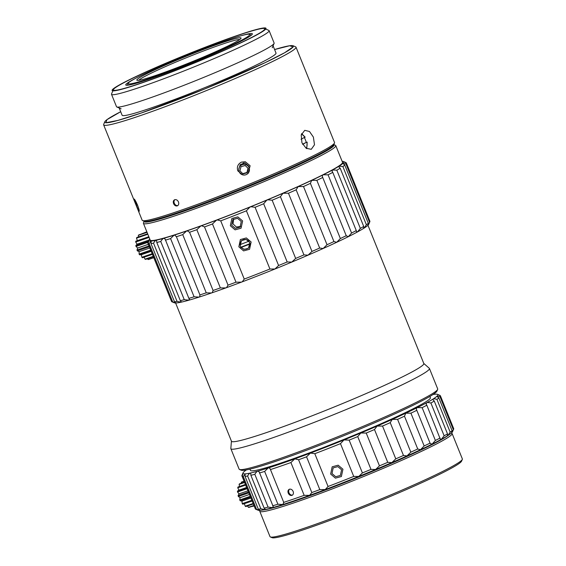 <?xml version="1.0" encoding="UTF-8"?>
<svg xmlns="http://www.w3.org/2000/svg" width="566" height="566" viewBox="0 0 566 566"><rect width="100%" height="100%" fill="white"/><g stroke="black" fill="none" stroke-linecap="round" stroke-linejoin="round"><path stroke-width="0.85" d="M448.704 434.999A102.389 6.629 158 0 1 430.365 445.421A102.389 6.629 158 0 1 297.093 500.259A102.389 6.629 158 0 1 263.211 509.945M451.357 433.061L451.739 433.223A103.727 6.714 158 0 1 452.107 433.542A103.727 6.714 158 0 1 431.844 446.326A103.727 6.714 158 0 1 296.832 501.872A103.727 6.714 158 0 1 259.759 511.254A103.727 6.714 158 0 1 259.794 510.773L259.957 510.39M259.759 511.254L270.01 536.646A103.727 6.714 -22 0 0 270.378 536.964A103.727 6.714 -22 0 0 307.09 527.264A103.727 6.714 -22 0 0 442.103 471.711A103.727 6.714 -22 0 0 462.323 459.415A103.727 6.714 -22 0 0 462.358 458.934L452.107 433.542M270.378 536.964L272.119 537.7A102.389 6.629 -22 0 0 308.35 528.12A102.389 6.629 -22 0 0 441.622 473.289A102.389 6.629 -22 0 0 461.58 461.148L462.323 459.415M239.779 39.507A54.881 3.552 -22 0 0 220.705 44.721A54.881 3.552 -22 0 0 149.275 74.111A54.881 3.552 -22 0 0 138.776 80.315M147.79 73.212A56.218 3.644 -22 0 0 137.014 80.315A56.218 3.644 -22 0 0 156.909 75.052A56.218 3.644 -22 0 0 230.079 44.947A56.218 3.644 -22 0 0 241.038 38.283A56.218 3.644 -22 0 0 220.966 43.101A56.218 3.644 -22 0 0 147.79 73.212M226.308 40.441A65.585 4.245 158 0 1 249.514 34.307A65.585 4.245 158 0 1 236.942 42.592A65.585 4.245 158 0 1 151.568 77.719A65.585 4.245 158 0 1 128.149 83.344A65.585 4.245 158 0 1 140.934 75.568A65.585 4.245 158 0 1 226.308 40.441M249.514 34.307L251.254 35.035A66.93 4.337 158 0 1 251.417 35.142M127.364 85.268A66.93 4.337 158 0 1 127.407 85.077L128.149 83.344M249.953 469.15L250.448 470.381A97.041 6.283 -22 0 0 285.137 461.601A97.041 6.283 -22 0 0 381.01 423.757A97.041 6.283 -22 0 0 430.401 397.672L429.905 396.441M433.025 394.509A105.071 6.806 158 0 1 435.721 394.177A105.071 6.806 158 0 1 437.476 394.339A105.071 6.806 158 0 1 437.815 394.601A105.071 6.806 158 0 1 436.959 396.221A105.071 6.806 158 0 1 433.167 398.995A105.071 6.806 158 0 1 426.552 402.829A105.071 6.806 158 0 1 417.326 407.612A105.071 6.806 158 0 1 405.765 413.201A105.071 6.806 158 0 1 392.217 419.42A105.071 6.806 158 0 1 377.09 426.085A105.071 6.806 158 0 1 360.853 432.99A105.071 6.806 158 0 1 344.001 439.923A105.071 6.806 158 0 1 310.472 453.055A105.071 6.806 158 0 1 294.822 458.842A105.071 6.806 158 0 1 268.114 468.018A105.071 6.806 158 0 1 257.87 471.117A105.071 6.806 158 0 1 250.13 473.091A105.071 6.806 158 0 1 245.135 473.876A105.071 6.806 158 0 1 243.033 473.452A105.071 6.806 158 0 1 243.04 472.893A105.071 6.806 158 0 1 243.896 471.832A105.071 6.806 158 0 1 246.366 469.929M245.319 474.018L243.246 476.501A107.08 6.934 158 0 1 242.177 476.289L243.04 473.459L241.859 475.765A107.08 6.934 158 0 1 241.93 475.497L243.04 472.893M242.177 476.289L255.429 509.089A107.08 6.934 -22 0 0 255.521 509.131A107.08 6.934 -22 0 0 256.497 509.301L259.886 510.39A105.071 6.806 -22 0 0 264.881 509.605L260.862 508.813L247.611 476.013A107.08 6.934 158 0 1 245.064 476.409L258.315 509.209L259.978 510.313M255.245 508.629L241.859 475.765M245.135 473.876L245.064 476.409M243.246 476.501L256.497 509.301M247.611 476.013C248.764 474.103 249.606 473.134 250.13 473.091L250.752 473.494L250.872 475.306L264.124 508.105C265.263 509.018 265.518 509.52 264.881 509.605A105.071 6.806 -22 0 0 272.621 507.631L268.072 507.101L254.82 474.301A107.08 6.934 158 0 1 250.872 475.306M265.164 509.167L264.881 509.605M254.82 474.301C256.094 472.32 257.106 471.259 257.87 471.117L259.186 471.888L273.201 506.577L272.621 507.631A105.071 6.806 -22 0 0 282.873 504.532L277.899 504.221L264.647 471.421A107.08 6.934 158 0 1 259.426 472.999M264.647 471.421L268.114 468.018C269.126 467.622 269.911 468.139 270.463 469.568L283.835 502.615M270.35 469.249L270.463 469.568A107.08 6.934 158 0 0 280.156 466.32A107.08 6.934 158 0 0 290.91 462.542L294.822 458.842L298.579 459.762L311.831 492.562L309.574 495.363L304.161 495.342L290.91 462.542M304.168 495.342A107.08 6.934 -22 0 1 293.421 499.113A107.08 6.934 -22 0 1 283.715 502.367L282.873 504.532A105.078 6.806 -22 0 0 309.574 495.363A105.071 6.806 -22 0 0 325.224 489.569L319.804 489.611L306.553 456.812A107.08 6.934 158 0 1 298.579 459.762M306.553 456.812L310.472 453.055L314.809 453.691L328.061 486.491L325.224 489.569A105.078 6.806 -22 0 0 358.752 476.438L353.729 476.445A107.08 6.934 -22 0 1 328.061 486.491M314.809 453.691A107.08 6.934 158 0 0 340.477 443.645L344.001 439.923L349.151 440.129L362.403 472.928L358.752 476.438A105.071 6.806 -22 0 0 375.605 469.504L370.985 469.398L357.733 436.598A107.08 6.934 158 0 1 349.151 440.129M340.477 443.645L353.729 476.445M331.994 473.53L333.19 467.87L337.86 466.617L341.588 469.78L340.364 475.461L335.695 476.713L331.994 473.53M357.733 436.598L360.853 432.99L366.216 433.054L379.468 465.853L375.605 469.504A105.071 6.806 -22 0 0 391.842 462.599L387.738 462.337L374.487 429.537A107.08 6.934 158 0 1 366.216 433.054M374.487 429.537L377.09 426.085L382.524 426.057L395.775 458.856L391.842 462.599A105.071 6.806 -22 0 0 406.968 455.934L403.48 455.46L390.229 422.661A107.08 6.934 158 0 1 382.524 426.057M390.229 422.661L392.217 419.42L397.58 419.364L410.831 452.163L406.968 455.934A105.071 6.806 -22 0 0 420.517 449.715L417.729 448.994L404.478 416.194A107.08 6.934 158 0 1 397.58 419.364M404.478 416.194L405.765 413.201L410.916 413.166L424.167 445.966L420.517 449.715A105.071 6.806 -22 0 0 432.077 444.133L430.174 443.468M416.618 409.925L416.809 410.322A107.08 6.934 158 0 1 410.916 413.166M424.167 445.966A107.08 6.934 -22 0 0 430.061 443.121L416.809 410.322C416.18 408.928 416.35 408.029 417.326 407.612L422.137 407.662L435.388 440.461L432.077 444.133A105.071 6.806 -22 0 0 441.31 439.343L440.249 439.025L426.835 405.228A107.08 6.934 158 0 1 422.137 407.662M426.835 405.228L426.177 404.195L426.552 402.829C427.174 402.419 428.625 402.476 430.896 403.02L444.147 435.82L441.31 439.343A105.071 6.806 -22 0 0 447.918 435.509L447.465 435.41M433.018 399.646L433.167 398.995C432.629 399.249 432.997 399.936 434.263 401.068A107.08 6.934 158 0 1 430.896 403.02M433.167 398.995C433.542 398.669 434.801 398.797 436.931 399.37L450.182 432.169L447.918 435.509C447.43 435.877 447.296 435.325 447.515 433.867L434.263 401.068M436.938 396.412L438.862 397.962A107.08 6.934 158 0 1 436.931 399.37M436.959 396.221L440.058 396.837L453.309 429.629L451.618 432.749M447.918 435.509A105.071 6.806 -22 0 0 451.71 432.742L452.114 430.761L438.862 397.962M437.476 394.339L440.086 395.436A107.08 6.934 158 0 1 440.178 395.485L437.815 394.601L440.49 396.009A107.08 6.934 158 0 1 440.058 396.837M440.178 395.485L440.362 395.945M440.49 396.009L453.748 428.809A107.08 6.934 -22 0 1 453.67 429.07A107.08 6.934 -22 0 1 453.309 429.629M255.521 509.131L258.124 510.228A105.071 6.806 -22 0 0 259.886 510.39M451.71 432.742A105.071 6.806 -22 0 0 452.559 431.674L453.67 429.07M258.315 509.209A107.08 6.934 -22 0 0 260.862 508.813M264.124 508.105A107.08 6.934 -22 0 0 268.072 507.101M272.678 505.799A107.08 6.934 -22 0 0 277.899 504.221M288.25 493.127C287.62 491.217 288.009 489.908 289.417 489.208C291.002 488.882 292.24 489.625 293.146 491.444C293.754 493.368 293.344 494.684 291.915 495.399C290.358 495.71 289.134 494.953 288.25 493.127M292.523 495.066A3.346 2.582 63.5 0 1 288.978 492.76A3.346 2.582 63.5 0 1 289.573 489.158M311.831 492.562A107.08 6.934 -22 0 0 319.804 489.611M362.403 472.928A107.08 6.934 -22 0 0 370.985 469.398M379.468 465.853A107.08 6.934 -22 0 0 387.738 462.337M395.775 458.856A107.08 6.934 -22 0 0 403.48 455.46M410.831 452.163A107.08 6.934 -22 0 0 417.729 448.994M435.388 440.461A107.08 6.934 -22 0 0 440.086 438.027M444.147 435.82A107.08 6.934 -22 0 0 447.515 433.867M450.182 432.169A107.08 6.934 -22 0 0 452.114 430.761M330.65 474.053L335.405 478.136L341.376 476.53L342.946 469.235L338.164 465.188L332.185 466.801L330.65 474.053M103.642 124.874L142.165 220.238A103.734 6.714 -22 0 0 142.533 220.556L144.266 221.292A102.396 6.629 -22 0 0 180.504 211.712A102.396 6.629 -22 0 0 278.897 172.998A102.396 6.629 -22 0 0 333.749 144.733L334.492 143A103.734 6.714 -22 0 0 334.527 142.519L296.004 47.155A103.734 6.714 158 0 1 243.203 75.037A103.734 6.714 158 0 1 140.715 115.492A103.734 6.714 158 0 1 103.642 124.874A103.734 6.714 158 0 1 103.677 124.386L104.788 121.789A101.724 6.587 158 0 1 120.7 111.714L106.903 119.695L105.913 122.737L117.855 120.424L141.111 113.066A101.724 6.587 158 0 1 104.788 121.789M142.533 220.556A103.734 6.714 -22 0 0 179.245 210.856A103.734 6.714 -22 0 0 278.918 171.632A103.734 6.714 -22 0 0 334.492 143M174.738 199.706C173.338 200.399 172.948 201.708 173.571 203.626C174.47 205.465 175.693 206.222 177.243 205.897C178.672 205.196 179.075 203.88 178.474 201.949C177.568 200.123 176.323 199.381 174.738 199.706L174.498 199.805M134.864 201.666L134.581 200.222L137.361 205.246M177.851 205.564A3.346 2.582 63.5 0 1 174.307 203.265A3.346 2.582 63.5 0 1 174.901 199.656M293.032 45.733A101.724 6.587 158 0 1 244.321 72.193A101.724 6.587 158 0 1 141.111 113.066L204.567 89.039L265.178 62.642L284.634 52.751L293.153 46.872L289.65 45.754L274.588 49.539A101.724 6.587 158 0 1 293.032 45.733L295.636 46.829A103.734 6.714 158 0 1 296.004 47.155M301.94 142.795L301.211 134.984L304.749 130.329L309.482 131.489L313.38 137.085L314.491 144.762L311.272 149.311L306.164 148.278L301.94 142.795M247.271 172.496L246.719 172.885M243.967 173.649L242.559 173.458L239.927 170.875L243.019 173.918L247.208 172.75L248.304 168.541L245.205 165.498L241.017 166.666L239.927 170.875M238.774 169.446L240.196 164.55L245.043 163.05L248.899 166.27M111.509 94.324L116.511 106.712A84.999 5.504 -22 0 0 116.808 106.974A84.999 5.504 -22 0 0 146.891 99.022A84.999 5.504 -22 0 0 228.558 66.887A84.999 5.504 -22 0 0 274.093 43.426A84.999 5.504 -22 0 0 274.121 43.03L269.119 30.642A84.999 5.504 158 0 1 225.855 53.487A84.999 5.504 158 0 1 141.889 86.633A84.999 5.504 158 0 1 111.509 94.324A84.999 5.504 158 0 1 111.537 93.928L113.391 89.591A81.653 5.285 158 0 1 157.129 67.057A81.653 5.285 158 0 1 235.583 36.189A81.653 5.285 158 0 1 264.478 28.548A81.653 5.285 158 0 1 225.381 49.787A81.653 5.285 158 0 1 142.54 82.586A81.653 5.285 158 0 1 113.391 89.591M264.478 28.548L268.822 30.38A84.999 5.504 158 0 1 269.119 30.642M135.161 78.561A68.267 4.422 -22 0 0 126.006 85.176A68.267 4.422 -22 0 0 150.167 78.787A68.267 4.422 -22 0 0 215.759 52.978A68.267 4.422 -22 0 0 252.33 34.137A68.267 4.422 -22 0 0 241.151 35.736M119.185 107.979L122.122 115.245A82.99 5.377 -22 0 0 151.787 107.738A82.99 5.377 -22 0 0 233.772 75.377A82.99 5.377 -22 0 0 276.017 53.07L273.081 45.804M236.347 35.807A82.99 5.377 -22 0 0 154.355 68.168A82.99 5.377 -22 0 0 112.118 90.475A82.99 5.377 -22 0 0 141.783 82.969A82.99 5.377 -22 0 0 223.768 50.607A82.99 5.377 -22 0 0 266.006 28.3A82.99 5.377 -22 0 0 236.347 35.807M242.651 174.859L237.798 170.833C236.652 166.92 237.883 164.013 241.484 162.109L245.304 161.742L250.122 165.76L248.057 173.578M137.368 208.104L134.114 198.984C134.793 199.416 135.953 201.51 137.58 205.253C138.988 209.031 139.505 211.068 139.116 211.373L138.896 211.175M156.414 240.302L156.803 242.467A107.08 6.934 158 0 0 160.744 241.463C162.018 239.489 163.036 238.428 163.793 238.279A105.071 6.806 158 0 1 156.06 240.253L156.683 240.656M151.235 241.166L150.995 243.578A107.08 6.934 158 0 0 153.542 243.175C154.695 241.272 155.53 240.295 156.06 240.253A105.071 6.806 158 0 1 151.065 241.038L151.242 241.187M148.108 243.451A107.08 6.934 158 0 0 149.176 243.67L151.065 241.038A105.071 6.806 158 0 1 148.964 240.614L148.108 243.451L171.625 301.657A107.08 6.934 -22 0 0 171.717 301.699A107.08 6.934 -22 0 0 172.694 301.876L176.083 302.966L174.512 301.784A107.08 6.934 -22 0 0 177.059 301.381L181.078 302.18L181.361 301.735M148.964 240.614A105.071 6.806 158 0 1 148.971 240.062L147.86 242.658A107.08 6.934 158 0 0 147.79 242.927L148.95 240.819M148.971 240.062A105.071 6.806 158 0 1 149.764 239.05M156.803 242.467L180.321 300.673A107.08 6.934 -22 0 0 184.261 299.669L188.818 300.206L189.391 299.145L188.874 298.367A107.08 6.934 -22 0 0 194.088 296.789L199.062 297.108A105.071 6.806 -22 0 0 211.507 292.969A105.071 6.806 -22 0 0 225.77 287.931A105.071 6.806 -22 0 0 241.42 282.137A105.071 6.806 -22 0 0 274.942 269.006A105.071 6.806 -22 0 0 291.801 262.072A105.071 6.806 -22 0 0 308.038 255.167A105.071 6.806 -22 0 0 323.158 248.502A105.071 6.806 -22 0 0 336.706 242.283A105.071 6.806 -22 0 0 348.274 236.701A105.071 6.806 -22 0 0 357.5 231.919A105.071 6.806 -22 0 0 364.108 228.084A105.071 6.806 -22 0 0 367.907 225.31A105.071 6.806 -22 0 0 368.756 224.242L369.867 221.646A107.08 6.934 -22 0 0 369.938 221.377L346.42 163.171A107.08 6.934 158 0 1 345.982 163.999L342.883 163.39A105.071 6.806 158 0 1 339.091 166.156A105.071 6.806 158 0 1 332.483 169.998A105.071 6.806 158 0 1 323.257 174.781A105.071 6.806 158 0 1 311.689 180.363A105.071 6.806 158 0 1 298.14 186.582A105.071 6.806 158 0 1 283.021 193.247A105.071 6.806 158 0 1 266.784 200.152A105.071 6.806 158 0 1 249.924 207.085A105.071 6.806 158 0 1 216.403 220.216A105.071 6.806 158 0 1 200.753 226.011A105.071 6.806 158 0 1 186.49 231.048A105.071 6.806 158 0 1 174.045 235.18A105.071 6.806 158 0 1 163.793 238.279L165.109 239.05L188.874 298.367M181.353 302.025L180.321 300.673M153.542 243.175L177.059 301.381M160.744 241.463L184.261 299.669M322.549 177.087L322.733 177.483A107.08 6.934 158 0 1 316.847 180.335L311.689 180.363L310.409 183.356A107.08 6.934 158 0 1 303.503 186.525L298.14 186.582L296.16 189.829A107.08 6.934 158 0 1 288.455 193.218L283.021 193.247L280.418 196.699A107.08 6.934 158 0 1 272.147 200.215L267.895 199.805L266.784 200.152L263.664 203.76A107.08 6.934 158 0 1 255.075 207.298L251.049 206.753L249.924 207.085L246.408 210.807A107.08 6.934 158 0 1 220.733 220.86L217.436 219.948L216.403 220.216L212.476 223.973A107.08 6.934 158 0 1 204.51 226.931L201.701 225.784L200.753 226.011L196.841 229.704A107.08 6.934 158 0 1 189.575 232.272L187.318 230.886L186.49 231.048L182.733 234.621A107.08 6.934 158 0 1 176.394 236.73L174.738 235.081L174.045 235.18L170.578 238.583A107.08 6.934 158 0 1 165.357 240.161M342.133 161.324A105.071 6.806 158 0 1 343.406 161.501A105.071 6.806 158 0 1 343.746 161.763A105.071 6.806 158 0 1 342.883 163.39L344.793 165.123A107.08 6.934 158 0 1 342.862 166.531L339.091 166.156C338.56 166.411 338.928 167.104 340.194 168.229A107.08 6.934 158 0 1 336.827 170.182L332.483 169.998L332.108 171.356L332.766 172.389A107.08 6.934 158 0 1 328.068 174.83L323.257 174.781C322.28 175.191 322.104 176.097 322.733 177.483L346.364 236.043M143.417 223.329L150.174 240.048A103.734 6.714 -22 0 0 187.254 230.666A103.734 6.714 -22 0 0 289.735 190.211A103.734 6.714 -22 0 0 342.536 162.329L335.78 145.611A103.734 6.714 158 0 1 282.979 173.493A103.734 6.714 158 0 1 180.497 213.948A103.734 6.714 158 0 1 143.417 223.329A103.734 6.714 158 0 1 143.46 222.848L144.146 221.235A102.396 6.629 158 0 0 180.759 212.328A102.396 6.629 158 0 0 284.005 171.477A102.396 6.629 158 0 0 333.798 144.62L335.412 145.292A103.734 6.714 158 0 1 335.78 145.611M147.79 242.927L171.434 301.197M149.176 243.67L172.694 301.876M150.995 243.578L174.512 301.784M171.717 301.699L174.321 302.803A105.071 6.806 -22 0 0 176.083 302.966A105.071 6.806 -22 0 0 181.078 302.18A105.071 6.806 -22 0 0 188.818 300.206A105.071 6.806 -22 0 0 199.062 297.108L199.678 296.803L199.911 294.936A107.08 6.934 -22 0 0 206.25 292.834L211.507 292.969L212.257 292.608L213.092 290.478A107.08 6.934 -22 0 0 220.358 287.91L225.77 287.931L226.641 287.507L228.027 285.137A107.08 6.934 -22 0 0 235.994 282.186L241.42 282.137L242.375 281.67L244.25 279.066A107.08 6.934 -22 0 0 269.925 269.013L274.942 269.006L278.592 265.504A107.08 6.934 -22 0 0 287.181 261.973L291.801 262.072L295.664 258.421A107.08 6.934 -22 0 0 303.935 254.905L308.038 255.167L311.972 251.424A107.08 6.934 -22 0 0 319.677 248.035L323.158 248.502L327.021 244.731A107.08 6.934 -22 0 0 333.926 241.562L336.706 242.283L340.364 238.541A107.08 6.934 -22 0 0 346.25 235.697L348.274 236.701L351.585 233.036A107.08 6.934 -22 0 0 356.283 230.595L356.439 231.593L357.5 231.919L360.344 228.388A107.08 6.934 -22 0 0 363.712 226.435C363.492 227.9 363.627 228.445 364.108 228.084L366.379 224.744A107.08 6.934 -22 0 0 368.31 223.329L367.907 225.31L369.499 222.205A107.08 6.934 -22 0 0 369.867 221.646M200.024 295.19L176.281 236.411M170.578 238.583L194.088 296.789M189.575 232.272L213.092 290.478M182.733 234.621L206.25 292.834M204.51 226.931L228.027 285.137M196.841 229.704L220.358 287.91M220.733 220.86L244.25 279.066M212.476 223.973L235.994 282.186M246.408 210.807L269.925 269.013M240.182 246.288L241.378 240.628L246.047 239.368L249.776 242.531L248.552 248.219L243.882 249.472L240.182 246.288M231.678 225.233L232.874 219.573L237.543 218.32L241.265 221.476L240.041 227.164L235.378 228.416L231.678 225.233M255.075 207.298L278.592 265.504M272.147 200.215L295.664 258.421M263.664 203.76L287.181 261.973M288.455 193.218L311.972 251.424M280.418 196.699L303.935 254.905M303.503 186.525L327.021 244.731M296.16 189.829L319.677 248.035M338.942 166.807L339.091 166.156M342.862 166.531L366.379 224.744M363.662 227.985L364.108 228.084M340.194 168.229L363.712 226.435M344.793 165.123L368.31 223.329M345.982 163.999L369.499 222.205M346.42 163.171L343.746 161.763M343.406 161.501L346.01 162.605A107.08 6.934 158 0 1 346.102 162.647L343.838 161.763M346.102 162.647L346.286 163.107M230.871 448.718L239.128 469.15A107.08 6.934 -22 0 0 239.503 469.483L241.236 470.212A105.743 6.849 -22 0 0 308.767 449.418A105.743 6.849 -22 0 0 416.3 403.692A105.743 6.849 -22 0 0 436.91 391.156L437.652 389.422A107.08 6.934 -22 0 0 437.695 388.92L429.438 368.487A107.08 6.934 158 0 1 408.525 381.682A107.08 6.934 158 0 1 299.626 427.988A107.08 6.934 158 0 1 230.871 448.718A107.08 6.934 158 0 1 230.836 448.484L231.43 441.147M239.503 469.483A107.08 6.934 -22 0 0 307.883 448.421A107.08 6.934 -22 0 0 416.781 402.115A107.08 6.934 -22 0 0 437.652 389.422M423.778 363.436L429.304 368.303A107.08 6.934 158 0 1 429.438 368.487M175.601 302.98L231.473 441.254A103.727 6.714 -22 0 0 268.546 431.872A103.727 6.714 -22 0 0 298.077 421.175A103.727 6.714 -22 0 0 403.558 376.319A103.727 6.714 -22 0 0 423.821 363.535L367.957 225.261M240.67 226.457L236.298 227.001L233.043 223.945L233.617 218.992L233.022 223.959M157.539 219A97.713 6.325 -22 0 0 183.426 210.998A97.713 6.325 -22 0 0 322.613 152.304M336.827 170.182L360.344 228.388M332.766 172.389L356.283 230.595M328.068 174.83L351.585 233.036M316.847 180.335L340.364 238.541M310.409 183.356L333.926 241.562M242.63 220.938L237.84 216.891L231.862 218.504L230.334 225.756L235.088 229.838L241.052 228.232L242.63 220.938M238.838 246.811L243.592 250.894L249.564 249.288L251.134 241.993L246.351 237.939L240.373 239.56L238.838 246.811M304.31 137.63A10.039 6.36 -109 0 1 305.407 139.823A10.039 6.36 -109 0 1 306.199 142.406L302.605 144.203M302.697 144.38L306.199 142.406M306.248 148.334A8.702 5.511 -109 0 0 306.878 142.299L306.694 142.236M301.02 139.264L304.692 137.283M247.08 488.684L237.508 491.974L239.043 493.877L247.943 490.821M245.382 484.482L237.946 487.036A13.386 8.476 71 0 0 237.77 487.772L238.894 490.149L237.472 491.118L246.776 487.92M237.472 491.118A13.386 8.476 71 0 0 237.508 491.974M239.043 493.877L238.095 495.597A13.386 8.476 71 0 0 238.336 496.467L240.111 497.67L239.743 499.941A13.386 8.476 71 0 0 240.168 500.726L241.951 501.08L242.213 503.62A13.386 8.476 71 0 0 242.764 504.221L244.356 503.683L245.212 506.195A13.386 8.476 71 0 0 245.828 506.535L253.264 503.981M247.519 505.954L248.382 507.348A13.386 8.476 71 0 0 248.983 507.391L253.95 505.686M251.049 506.683L254.077 506.004M244.045 481.178L241.852 481.935A13.386 8.476 71 0 0 241.328 482.19L241.307 483.215M244.434 482.14L239.468 483.845A13.386 8.476 71 0 0 239.1 484.376L239.567 486.477M238.095 495.597L248.439 492.045M248.778 492.887L238.336 496.467M240.111 497.67L249.422 494.472M239.743 499.941L250.179 496.354M250.512 497.174L240.168 500.726M241.951 501.08L250.851 498.023M242.213 503.62L251.785 500.33M252.068 501.023L242.764 504.221M244.356 503.683L252.068 501.037M245.212 506.195L253.066 503.499M248.382 507.348L253.865 505.466M244.08 481.249L241.328 482.19M244.583 482.494L239.1 484.376M245.623 485.076L237.77 487.772M238.894 490.149L246.606 487.503M146.842 231.812L140.856 234.204M146.962 232.11L138.776 234.918A13.386 8.476 71 0 0 138.323 235.322L138.486 236.928M147.641 233.786L136.795 237.508A13.386 8.476 71 0 0 136.512 238.152L137.368 240.656M148.83 236.722L135.776 241.201A13.386 8.476 71 0 0 135.706 242.007L137.057 244.187L135.854 245.552A13.386 8.476 71 0 0 135.996 246.429L137.672 248.007L137.007 250.03A13.386 8.476 71 0 0 137.347 250.872L139.151 251.658L139.095 254.106A13.386 8.476 71 0 0 139.59 254.806L141.309 254.714L141.875 257.275A13.386 8.476 71 0 0 142.469 257.756L152.403 254.346M144.082 257.205L145.009 259.171A13.386 8.476 71 0 0 145.625 259.37L153.358 256.709M147.457 258.74L148.115 259.553A13.386 8.476 71 0 0 148.681 259.447L153.761 257.7M147.047 232.322L138.323 235.322M147.832 234.267L136.512 238.152M149.106 237.409L135.706 242.007M137.057 244.187L148.957 240.097M135.854 245.552L148.476 241.215M148.016 242.298L135.996 246.429M137.672 248.007L148.356 244.335M137.007 250.03L148.992 245.913M149.332 246.755L137.347 250.872M139.151 251.658L149.834 247.993M139.095 254.106L150.697 250.122M151.002 250.887L139.59 254.806M141.309 254.714L151.179 251.325M141.875 257.275L152.162 253.745M145.009 259.171L153.216 256.348M148.115 259.553L153.726 257.622M250.08 243.613L240.713 247.278M248.976 241.18L239.814 244.745M240.217 244.625A4.889 4.811 46.6 0 1 248.757 241.279M240.904 247.547L250.13 243.953M249.882 244.066A4.889 4.811 46.6 0 1 241.342 247.413M243.019 163.036A6.693 6.679 -45.4 0 1 244.519 162.973M247.922 173.451A5.356 5.342 134.6 0 0 247.866 165.888A5.356 5.342 134.6 0 0 240.302 165.965A5.356 5.342 -45.4 0 0 240.359 173.529A5.356 5.342 -45.4 0 0 247.922 173.451M248.035 168.279L246.939 172.481L243.04 173.571M138.804 211.139L134.842 201.531L138.804 211.139M135.281 202.713L138.444 210.269L135.281 202.713M301.43 134.206A8.702 5.511 -109 0 1 304.876 137.347M121.152 108.806L116.808 106.974M272.239 47.763L274.093 43.426M306.758 148.653L307.161 142.123M305.159 137.163L301.636 133.647M134.842 201.531L135.147 200.817"/></g></svg>
